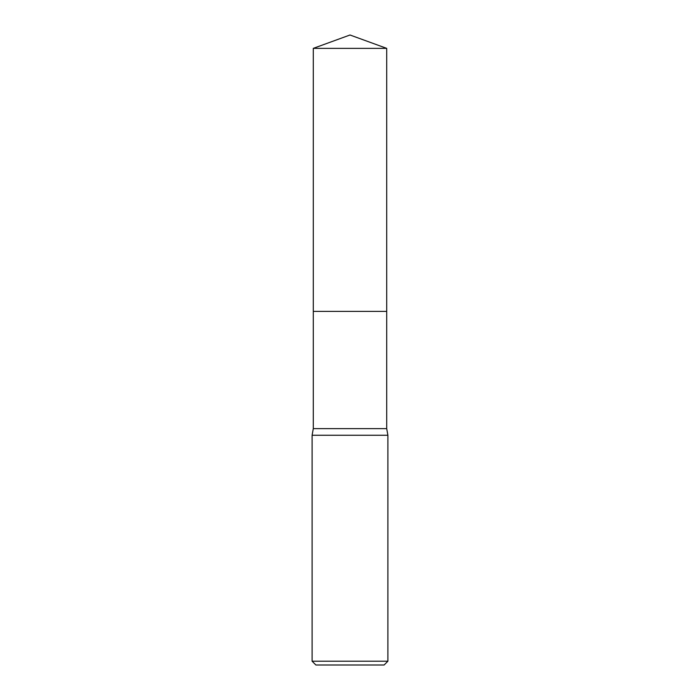 <?xml version="1.0" encoding="UTF-8"?>
<svg xmlns="http://www.w3.org/2000/svg" width="700" height="700" viewBox="0 0 700 700"><rect width="100%" height="100%" fill="white"/><g stroke="black" fill="none" stroke-linecap="round" stroke-linejoin="round"><path stroke-width="1.05" d="M313.294 48.361L386.706 48.361L350 35L313.294 48.361L313.294 428.627L386.706 428.627L387.896 435.26L387.896 661.211L312.104 661.211L315.892 665L384.108 665L387.896 661.211M313.294 428.627L312.104 435.26L387.896 435.26M313.294 311.395L386.706 311.395L386.706 428.627M386.706 48.361L386.706 311.395M312.104 435.26L312.104 661.211"/></g></svg>
